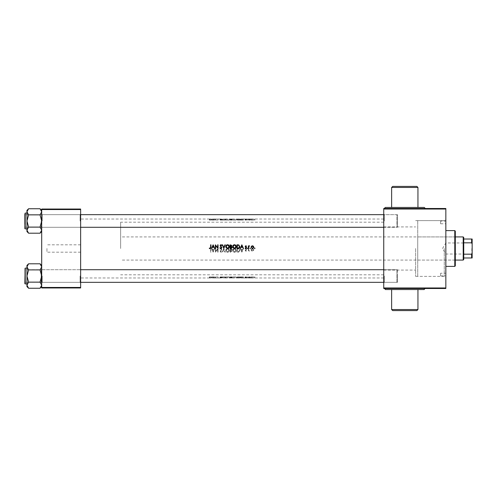 <?xml version="1.0" encoding="UTF-8"?>
<svg xmlns="http://www.w3.org/2000/svg" width="497" height="497" viewBox="0 0 497 497"><rect width="100%" height="100%" fill="white"/><g stroke="black" fill="none" stroke-linecap="round" stroke-linejoin="round"><path stroke-width="0.37" stroke-dasharray="2.48 1.86" d="M416.896 186.406L392.686 186.406M391.636 187.456L417.946 187.456M404.794 208.504L384.268 208.504L404.794 208.504M385.324 207.454L424.264 207.454M392.686 310.594L416.896 310.594M417.946 309.544L391.636 309.544M385.324 289.546L424.264 289.546M404.794 288.496L384.268 288.496L404.794 288.496M80.632 220.979L80.632 227.819L80.632 220.979M80.104 220.979L80.104 214.661L80.104 220.979M80.632 276.021L80.632 282.861L80.632 276.021M80.104 276.021L80.104 282.339L80.104 276.021M383.74 276.021L383.74 282.861L383.74 276.021M384.268 276.021L384.268 282.339L384.268 276.021M383.74 220.979L383.74 227.819L383.74 220.979M384.268 220.979L384.268 214.661L384.268 220.979M397.426 276.021L397.426 282.339L397.426 276.021M397.426 220.979L397.426 214.661L397.426 220.979M445.84 248.5L445.84 277.972L445.84 248.5M444.262 248.5L444.262 276.388L444.262 248.5M415.635 248.5L415.635 276.388L415.635 248.5M41.226 210.225L41.692 211.803L40.052 208.746L28.596 208.746L26.956 211.803L28.596 214.866L40.052 214.866L41.692 211.803L41.692 210.386L41.692 211.803L40.052 214.866L41.692 220.979L41.692 211.803L41.692 220.979L40.052 214.866L41.692 211.803L41.692 230.148L40.052 227.092L41.692 230.148L40.052 233.205L41.692 230.148L41.692 231.571L41.692 220.979L41.692 230.148L40.052 227.092L41.692 220.979L41.692 227.819L41.692 214.139L41.692 220.979L41.692 214.139L41.692 220.979L40.052 214.866L28.596 214.866L26.956 220.979L26.956 211.803L28.596 214.866L26.956 220.979L28.596 227.092L26.956 230.148L28.596 233.205L26.956 230.148L26.956 220.979L26.956 230.148L28.596 233.205L40.052 233.205L41.245 231.695M42.214 220.979L42.214 214.661L42.214 220.979M27.416 286.775L26.956 285.197L26.956 286.614L26.956 266.852L28.596 269.908L40.052 269.908L41.692 266.852L41.692 276.021L40.052 282.134L41.692 276.021L41.692 265.429L41.692 266.852L40.052 269.908L41.692 276.021L40.052 269.908L41.692 266.852L41.692 285.197L41.692 269.181L41.692 276.021L41.692 269.181L41.692 276.021L40.052 269.908L28.596 269.908L26.956 276.021L28.596 282.134L26.956 285.197L28.596 288.254L40.052 288.254L41.692 285.197L40.052 282.134L41.692 276.021L41.692 266.852L40.052 263.795L28.596 263.795L27.397 265.305M42.214 276.021L42.214 282.339L42.214 276.021M383.74 248.5L383.74 219.028L383.74 248.5M80.632 248.5L80.632 219.028L80.632 248.5M46.954 248.5L46.954 252.184L46.954 248.5M211.89 220.084L214.785 220.084L211.89 220.084L211.89 219.028L214.418 219.028L210.529 219.028M214.785 220.084L214.785 219.028L211.523 219.028L211.523 220.084M218.04 219.264L218.04 220.084L215.35 220.084L218.04 220.084L218.04 219.028L214.418 219.028L214.418 220.084M220.904 219.028L219.885 219.04L221.867 219.047L221.867 220.084L220.904 220.084L220.904 219.028L219.885 219.04L219.885 220.084L220.177 219.047M223.805 220.084L222.296 220.084L225.265 220.084L223.805 220.084L223.805 219.028L225.265 219.264L221.32 219.028M227.589 220.084L225.787 220.084L229.378 220.084L227.589 220.084L227.589 219.028L223.756 219.028L223.756 220.084M231.018 220.084L232.118 220.084L231.018 220.084L231.018 219.028L239.815 219.084L236.982 219.028L236.982 220.084L236.982 219.264M247.226 220.084L247.512 219.028L247.798 220.084M245.829 220.084L245.102 220.084L245.102 219.034L246.568 219.04L245.102 219.034L246.568 219.04L246.568 220.084L245.829 220.084L245.829 219.028M240.604 220.084L243.499 220.084L240.604 220.084L240.604 219.028L243.132 219.028L238.051 219.028L238.051 220.084L236.982 220.084L238.771 220.084L238.771 219.245M243.499 220.084L243.499 219.028L240.237 219.028L240.237 220.084M245.543 219.028L243.132 219.028L243.132 220.084M209.256 220.084L210.958 220.084L209.256 220.084L209.256 219.034L210.958 219.053L210.132 219.034L210.958 219.053L210.958 220.084L210.958 219.264M248.693 219.152L248.693 220.084L249.587 220.084L248.363 220.084L248.693 220.084L248.693 219.028L249.587 219.152L247.661 219.028M250.103 219.028L248.363 219.028L248.363 220.084L248.363 219.152M254.408 220.084L254.688 219.028L254.973 220.084M250.401 219.028L254.539 219.028M249.966 220.084L250.252 219.028L250.531 220.084M230.086 219.264L230.086 220.084L230.086 219.028L232.118 219.047L227.589 219.028M220.494 219.028L215.679 219.028L217.966 219.028L217.966 220.084M215.679 219.165L215.679 220.084L215.679 219.028L215.35 219.028L215.35 220.084L215.35 219.264M254.688 248.45L254.688 249.065L254.688 248.45M252.426 248.45L253.743 249.836L253.395 250.799L252.426 251.24L251.451 250.792L251.103 249.836L252.426 248.45L251.103 249.836L251.451 250.792L252.426 251.24L253.395 250.799L253.743 249.836L252.426 248.45M250.252 248.45L250.252 249.065L250.252 248.45M248.693 248.5L248.363 248.5L248.363 251.19L248.363 245.81L248.693 246.201L249.314 245.76L248.748 246.674L248.693 249.407L248.748 250.326L249.587 251.147L248.693 250.799L248.363 251.19L248.693 250.799L249.587 251.147L248.748 250.326L248.693 248.5L248.363 248.5L248.693 248.5M247.512 248.45L247.512 249.065L247.512 248.45M245.829 248.45L246.568 249.233L245.53 250.544L246.518 250.855L245.853 251.24L245.195 250.531L246.239 249.214L245.102 248.817L245.829 248.45L245.102 248.817L246.239 249.214L245.195 250.531L245.853 251.24L246.518 250.855L245.53 250.544L246.568 249.233L245.829 248.45M243.499 248.5L242.617 249.68L243.132 248.5L242.617 247.32L241.12 247.32L240.237 248.5L241.846 252.184L240.237 248.5L241.846 244.816L243.499 248.5L241.846 252.184L243.499 248.5L243.132 248.5L243.499 248.5M238.38 248.481L238.051 248.5C239.187 248.537 239.778 249.14 239.815 250.295C239.778 249.14 239.187 248.537 238.051 248.5L236.982 248.5L236.982 252.184L236.982 244.816L238.771 244.946L239.815 246.705L239.566 247.736M234.485 248.407L235.056 248.5L236.274 250.345C236.205 251.501 235.603 252.147 234.454 252.277C233.335 252.128 232.745 251.476 232.683 250.326L233.901 248.5L234.485 248.407C233.36 248.537 232.758 249.177 232.683 250.326C232.745 251.476 233.335 252.128 234.454 252.277C235.597 252.153 236.205 251.507 236.274 250.345C236.205 249.196 235.609 248.55 234.485 248.407M231.229 248.488L232.118 249.544L231.018 248.5L230.086 248.5L230.086 252.184L230.086 244.816L231.08 244.841M227.589 248.407L228.16 248.5L229.378 250.345C229.31 251.501 228.707 252.147 227.558 252.277C226.439 252.128 225.849 251.476 225.787 250.326L227.005 248.5L227.589 248.407C226.464 248.537 225.862 249.177 225.787 250.326C225.849 251.476 226.439 252.128 227.558 252.277C228.701 252.153 229.31 251.507 229.378 250.345C229.31 249.196 228.713 248.55 227.589 248.407M223.805 248.5L222.296 252.184L223.756 248.5L222.296 244.816L222.65 244.816L223.78 247.661L224.911 244.816L225.265 244.816L223.805 248.5L225.265 252.184L224.911 252.184L223.78 249.339L222.65 252.184L222.296 252.184L222.65 252.184L223.78 249.339L224.911 252.184L225.265 252.184L223.805 248.5M220.904 248.407L221.867 249.401L220.451 251.432L220.917 251.898L221.824 251.656L220.935 252.277L220.121 251.42L221.538 249.407L220.898 248.786L219.885 249.208L220.904 248.407L219.885 249.208L220.898 248.786L221.538 249.407L220.121 251.42L220.935 252.277L221.824 251.656L220.917 251.898L220.451 251.432L221.867 249.401L220.904 248.407M218.04 248.5L215.679 251.32L217.966 248.5L215.679 245.68L215.35 252.184L215.35 244.816L217.711 247.643L217.711 244.816L218.04 244.816L218.04 252.184L217.711 252.184L217.711 249.357L215.35 252.184L217.711 249.357L217.711 252.184L218.04 252.184L218.04 248.5M214.785 248.5L213.903 249.68L214.418 248.5L213.903 247.32L212.405 247.32L211.523 248.5L213.132 252.184L211.523 248.5L213.132 244.816L214.785 248.5L213.132 252.184L214.785 248.5L214.418 248.5L214.785 248.5M210.125 248.407L210.958 249.699L210.958 252.184L210.629 252.184L210.629 249.73L210.132 248.786L209.256 248.829L210.125 248.407L209.256 248.829L210.132 248.786L210.629 249.73L210.629 252.184L210.958 252.184L210.958 249.699L210.125 248.407M230.751 252.184L230.086 252.184L231.832 251.271L230.751 252.184M231.416 250.488L231.832 251.271L231.416 250.488L232.118 249.544L231.416 250.488M237.678 252.184L238.771 252.054L237.678 252.184M239.815 250.295L238.771 252.054L239.815 250.295M209.256 276.916L210.958 276.916L209.256 276.916L209.256 277.966L210.958 277.947L210.132 277.966L210.958 277.947L210.958 276.916L210.958 277.736M211.89 276.916L214.785 276.916L211.89 276.916L211.89 277.972L214.418 277.972L210.529 277.972M214.785 276.916L214.785 277.972L211.523 277.972L211.523 276.916M218.04 277.736L218.04 276.916L215.35 276.916L218.04 276.916L218.04 277.972L214.418 277.972L214.418 276.916M220.904 277.972L219.885 277.96L221.867 277.953L221.867 276.916L220.904 276.916L220.904 277.972L219.885 277.96L219.885 276.916L220.177 277.953M223.805 276.916L222.296 276.916L225.265 276.916L223.805 276.916L223.805 277.972L225.265 277.736L221.32 277.972M227.589 276.916L225.787 276.916L229.378 276.916L227.589 276.916L227.589 277.972L223.756 277.972L223.756 276.916M231.018 276.916L232.118 276.916L231.018 276.916L231.018 277.972L239.815 277.916L236.982 277.972L236.982 276.916L236.982 277.736M245.829 276.916L245.102 276.916L245.102 277.966L246.568 277.96L245.102 277.966L246.568 277.96L246.568 276.916L245.829 276.916L245.829 277.972M247.226 276.916L247.512 277.972L247.798 276.916M248.693 277.848L248.693 276.916L249.587 276.916L248.363 276.916L248.693 276.916L248.693 277.972L249.587 277.848L247.661 277.972M250.103 277.972L248.363 277.972L248.363 276.916L248.363 277.848M254.408 276.916L254.688 277.972L254.973 276.916M250.401 277.972L254.539 277.972M249.966 276.916L250.252 277.972L250.531 276.916M240.604 276.916L243.499 276.916L240.604 276.916L240.604 277.972L243.132 277.972L238.051 277.972L238.051 276.916L236.982 276.916L238.771 276.916L238.771 277.755M243.499 276.916L243.499 277.972L240.237 277.972L240.237 276.916M245.543 277.972L243.132 277.972L243.132 276.916M230.086 277.736L230.086 276.916L230.086 277.972L232.118 277.953L227.589 277.972M220.494 277.972L215.679 277.972L217.966 277.972L217.966 276.916M215.679 277.835L215.679 276.916L215.679 277.972L215.35 277.972L215.35 276.916L215.35 277.736M241.12 249.68L242.617 249.68L241.12 249.68L240.604 248.5L241.12 249.68M215.679 248.5L215.679 251.32L215.679 248.5L215.35 248.5L215.679 248.5M212.405 249.68L213.903 249.68L212.405 249.68L211.89 248.5L212.405 249.68M41.692 287.968L80.632 287.968L80.632 287.44L41.692 287.44L41.692 287.968M41.692 209.56L80.632 209.56L80.632 209.032L41.692 209.032L41.692 287.44M80.632 209.56L80.632 287.44M383.74 288.496L445.84 288.496L445.84 287.968L383.74 287.968L383.74 288.496M445.84 209.032L445.84 208.504L383.74 208.504L383.74 209.032L445.84 209.032L445.84 287.968M383.74 209.032L383.74 287.968M251.451 276.916L252.426 276.916L251.103 276.916L251.451 276.916L251.451 277.879M251.432 276.916L251.432 277.941L252.42 277.966L252.42 276.916L252.42 277.873L253.414 277.941L252.42 277.966L252.426 276.916L251.432 276.916L253.743 276.916L252.426 276.916L252.426 277.842M253.743 276.916L253.743 277.941M251.103 276.916L251.103 277.941M251.432 277.941L252.42 277.873M248.693 276.916L248.693 277.879M249.314 276.916L249.314 277.842M249.587 276.916L249.587 277.848M249.419 276.916L249.419 277.873M249.258 276.916L249.258 277.873M248.748 276.916L248.748 277.91M245.102 276.916L246.518 276.916L245.866 276.916L245.853 277.842M246.518 276.916L246.518 277.873M246.313 276.916L246.313 277.891M245.53 277.898L245.53 276.916L245.866 276.916L245.866 277.873M245.53 276.916L245.617 277.916M245.617 276.916L246.45 276.916L246.45 277.947M245.313 277.922L245.313 276.916L246.239 276.916L245.313 276.916L245.307 277.966M245.798 276.916L245.798 277.966M246.239 276.916L246.239 277.96M246.152 276.916L246.152 277.953M245.76 276.916L245.76 277.941M245.195 276.916L245.195 277.898M241.865 277.829L241.281 277.929L241.865 277.829L241.865 276.916L241.281 276.916L242.455 276.916L241.865 276.916L241.846 277.736M241.89 276.916L241.89 277.736M242.617 276.916L242.617 277.947M241.12 276.916L241.12 277.947M242.455 276.916L242.455 277.929M241.281 276.916L241.281 277.929M238.771 276.916L239.815 276.916L239.815 277.916M239.815 276.916L238.051 276.916M237.311 277.966L239.486 277.916L237.311 277.966L237.311 276.916L237.311 277.786M238.666 276.916L237.311 276.916L238.666 276.916L238.666 277.966M238.591 276.916L238.591 277.792M239.486 276.916L239.486 277.916M232.683 276.916L236.274 276.916L232.683 276.916L232.683 277.91M234.472 277.773L233.012 277.91L234.472 277.773L234.472 276.916L233.012 276.916L235.938 276.916L234.472 276.916L234.454 277.724M236.274 276.916L236.274 277.91M234.485 276.916L234.485 277.972M235.938 276.916L235.938 277.91M234.472 276.916L234.472 277.966M233.012 276.916L233.012 277.91M231.832 276.916L231.832 277.842M231.416 276.916L231.416 277.904M232.118 276.916L232.118 277.953M230.415 277.786L231.503 277.842L230.415 277.891L230.415 276.916L230.415 277.891M230.813 276.916L231.503 276.916L230.813 276.916L230.813 277.786M231.503 276.916L231.503 277.842M230.608 277.916L231.788 277.953L230.415 277.966L230.415 276.916L230.415 277.916L230.415 276.916L231.788 276.916L230.608 276.916L230.614 277.891M231.217 276.916L231.217 277.922M231.788 276.916L231.788 277.953M230.844 276.916L230.844 277.966M225.787 276.916L225.787 277.91M227.576 277.773L226.116 277.91L227.576 277.773L227.576 276.916L226.116 276.916L229.049 276.916L227.576 276.916L227.558 277.724M229.378 276.916L229.378 277.91M229.049 276.916L229.049 277.91M227.576 276.916L227.576 277.966M226.116 276.916L226.116 277.91M222.296 276.916L222.296 277.736M222.65 276.916L222.65 277.736M223.78 276.916L223.78 277.96M224.911 276.916L224.911 277.736M225.265 276.916L225.265 277.736M220.898 276.916L220.898 277.966M221.544 277.823L221.544 276.916L220.121 276.916L221.824 276.916L221.538 277.953M221.42 276.916L221.42 277.941M220.301 276.916L220.301 277.873M220.121 276.916L220.121 277.823M220.935 276.916L220.935 277.724M221.824 276.916L221.824 277.798M220.451 277.823L220.451 276.916L220.917 276.916L220.917 277.773M220.451 276.916L220.668 277.866M220.668 276.916L221.103 276.916L221.103 277.898M221.103 276.916L221.867 276.916M215.418 276.916L215.418 277.736M213.132 276.916L213.132 277.736M213.176 276.916L213.176 277.736M213.903 276.916L213.903 277.947M212.405 276.916L212.405 277.947M213.157 277.829L212.573 277.929L213.157 277.829L213.157 276.916L212.573 276.916L212.573 277.929M212.573 276.916L213.741 276.916L213.741 277.929M213.741 276.916L213.157 276.916M210.125 276.916L210.125 277.972L210.132 276.916M209.442 276.916L209.442 277.96M209.896 276.916L209.896 277.966M210.132 248.214L210.629 247.27L210.629 244.816L210.958 244.816L210.958 247.301L209.908 248.568M210.125 248.593L209.473 248.351M252.42 250.91L253.414 249.836L252.42 250.91L251.432 249.836L252.42 248.786L253.414 249.836L252.42 248.786L251.432 249.836L252.42 250.91M241.865 251.401L242.455 250.059L241.865 251.401L241.281 250.059L242.455 250.059L241.281 250.059L241.865 251.401M240.604 248.5L240.237 248.5L240.604 248.5M237.311 248.879L237.311 251.805L237.311 248.879L238.666 248.972L239.486 250.295L238.591 251.699L237.311 251.805L238.591 251.699L239.486 250.295L238.666 248.972L237.311 248.879M238.051 248.5L236.982 248.5L238.051 248.5M234.472 251.898L235.938 250.345L234.472 251.898L233.012 250.326L234.472 248.786L235.938 250.345L234.472 248.786L233.012 250.326L234.472 251.898M230.415 251.805L230.813 251.805L230.415 251.805L230.415 250.625L231.503 251.265L230.813 251.805L231.503 251.265L230.415 250.625L230.415 251.805M230.415 250.246L230.415 248.879L231.788 249.544L230.608 250.246L231.788 249.544L230.415 248.879L230.415 250.246M231.018 248.5L230.086 248.5L231.018 248.5M227.576 251.898L229.049 250.345L227.576 251.898L226.116 250.326L227.576 248.786L229.049 250.345L227.576 248.786L226.116 250.326L227.576 251.898M213.157 251.401L213.741 250.059L213.157 251.401L212.573 250.059L213.741 250.059L212.573 250.059L213.157 251.401M211.89 248.5L211.523 248.5L211.89 248.5M242.455 246.941L241.865 245.599L241.281 246.941M245.76 247.251L245.195 246.469L245.853 245.76L246.313 246.375M245.593 245.81L246.518 246.145L245.853 245.76L245.195 246.469M245.617 246.698L246.555 247.922M245.984 246.978L246.45 247.351L245.984 246.978M246.568 247.767L245.829 248.55L245.102 248.183L245.829 248.55M247.512 248.55L247.226 248.239L247.798 248.239M248.693 246.201L249.587 245.853M249.258 246.09L248.748 246.674L249.258 246.09M210.125 220.084L210.125 219.028L210.132 220.084M209.442 220.084L209.442 219.04M209.896 220.084L209.896 219.034M254.408 248.239L254.973 248.239L254.688 248.55L254.688 247.935M251.134 247.469L251.451 246.208L252.7 245.785M253.197 246.015L253.731 247.382M253.458 248.034L252.793 248.5M252.613 248.537L252.234 248.537M252.054 248.5L251.488 248.152M251.296 246.419L251.122 246.897M253.141 247.904L253.395 247.363M251.451 247.363L251.712 247.904M251.762 247.953L252.221 248.196M250.252 248.55L249.966 248.239L250.531 248.239M239.125 248.239L238.759 248.413M238.591 245.301L237.311 245.195L237.311 248.121M239.473 246.481L239.38 246.071M239.268 245.841L238.796 245.381M237.703 248.121L238.666 248.028M234.273 244.729L236.15 245.928L236.274 246.655M234.777 248.575L233 247.779M235.864 246.145L235.708 245.798M235.59 245.636L235.05 245.226M234.77 248.189L235.261 247.984M235.535 247.755L235.839 247.245M231.285 244.891L231.757 245.338M231.813 245.53L231.416 246.512L232.099 247.668M231.795 248.22L231.304 248.469M230.813 245.195L231.503 245.735L230.415 245.195L230.415 246.375M231.788 247.456L231.217 246.798L230.415 246.754L230.415 248.121M227.377 244.729L229.254 245.928M229.26 245.934L229.378 246.655M227.881 248.575L226.104 247.779M228.968 246.145L228.813 245.798M228.695 245.636L228.154 245.226M227.874 248.189L228.365 247.984M221.115 248.575L220.749 248.581M220.177 247.605L220.898 248.214L221.538 247.593L220.898 248.214M221.42 247.233L220.134 245.419M220.836 246.642L220.301 246.145M220.612 244.785L221.824 245.344L220.917 245.102L220.451 245.568L221.103 246.406M220.935 244.723L221.668 245.133M221.544 245.574L220.917 245.102M213.741 246.941L213.157 245.599L212.573 246.941M241.865 219.171L241.281 219.071L241.865 219.171L241.865 220.084L241.281 220.084L242.455 220.084L241.865 220.084L241.846 219.264M241.89 220.084L241.89 219.264M242.617 220.084L242.617 219.053M241.12 220.084L241.12 219.053M242.455 220.084L242.455 219.071M241.281 220.084L241.281 219.071M245.102 220.084L246.518 220.084L245.866 220.084L245.853 219.158M246.518 220.084L246.518 219.127M246.313 220.084L246.313 219.109M245.53 219.102L245.53 220.084L245.866 220.084L245.866 219.127M245.53 220.084L245.617 219.084M245.617 220.084L246.45 220.084L246.45 219.053M245.313 219.078L245.313 220.084L246.239 220.084L245.313 220.084L245.307 219.034M245.798 220.084L245.798 219.034M246.239 220.084L246.239 219.04M246.152 220.084L246.152 219.047M245.76 220.084L245.76 219.059M245.195 220.084L245.195 219.102M248.693 220.084L248.693 219.121M249.314 220.084L249.314 219.158M249.587 220.084L249.587 219.152M249.419 220.084L249.419 219.127M249.258 220.084L249.258 219.127M248.748 220.084L248.748 219.09M251.451 220.084L252.426 220.084L251.103 220.084L251.451 220.084L251.451 219.121M251.432 220.084L251.432 219.059L252.42 219.034L252.42 220.084L252.42 219.127L253.414 219.059L252.42 219.034L252.426 220.084L251.432 220.084L253.743 220.084L252.426 220.084L252.426 219.158M253.743 220.084L253.743 219.059M251.103 220.084L251.103 219.059M251.432 219.059L252.42 219.127M238.771 220.084L239.815 220.084L239.815 219.084M239.815 220.084L238.051 220.084M237.311 219.034L239.486 219.084L237.311 219.034L237.311 220.084L237.311 219.214M238.666 220.084L237.311 220.084L238.666 220.084L238.666 219.034M238.591 220.084L238.591 219.208M239.486 220.084L239.486 219.084M232.683 220.084L236.274 220.084L232.683 220.084L232.683 219.09M234.472 219.227L233.012 219.09L234.472 219.227L234.472 220.084L233.012 220.084L235.938 220.084L234.472 220.084L234.454 219.276M236.274 220.084L236.274 219.09M234.485 220.084L234.485 219.028M235.938 220.084L235.938 219.09M234.472 220.084L234.472 219.034M233.012 220.084L233.012 219.09M231.832 220.084L231.832 219.158M231.416 220.084L231.416 219.096M232.118 220.084L232.118 219.047M230.415 219.214L231.503 219.158L230.415 219.109L230.415 220.084L230.415 219.109M230.813 220.084L231.503 220.084L230.813 220.084L230.813 219.214M231.503 220.084L231.503 219.158M230.608 219.084L231.788 219.047L230.415 219.034L230.415 220.084L230.415 219.084L230.415 220.084L231.788 220.084L230.608 220.084L230.614 219.109M231.217 220.084L231.217 219.078M231.788 220.084L231.788 219.047M230.844 220.084L230.844 219.034M225.787 220.084L225.787 219.09M227.576 219.227L226.116 219.09L227.576 219.227L227.576 220.084L226.116 220.084L229.049 220.084L227.576 220.084L227.558 219.276M229.378 220.084L229.378 219.09M229.049 220.084L229.049 219.09M227.576 220.084L227.576 219.034M226.116 220.084L226.116 219.09M222.296 220.084L222.296 219.264M222.65 220.084L222.65 219.264M223.78 220.084L223.78 219.04M224.911 220.084L224.911 219.264M225.265 220.084L225.265 219.264M220.898 220.084L220.898 219.034M221.544 219.177L221.544 220.084L220.121 220.084L221.824 220.084L221.538 219.047M221.42 220.084L221.42 219.059M220.301 220.084L220.301 219.127M220.121 220.084L220.121 219.177M220.935 220.084L220.935 219.276M221.824 220.084L221.824 219.202M220.451 219.177L220.451 220.084L220.917 220.084L220.917 219.227M220.451 220.084L220.668 219.134M220.668 220.084L221.103 220.084L221.103 219.102M221.103 220.084L221.867 220.084M215.418 220.084L215.418 219.264M213.132 220.084L213.132 219.264M213.176 220.084L213.176 219.264M213.903 220.084L213.903 219.053M212.405 220.084L212.405 219.053M213.157 219.171L212.573 219.071L213.157 219.171L213.157 220.084L212.573 220.084L212.573 219.071M212.573 220.084L213.741 220.084L213.741 219.071M213.741 220.084L213.157 220.084M440.578 273.232L440.578 275.866L440.578 273.232L445.84 273.232L445.84 275.866L445.84 273.232M440.578 275.866L445.84 275.866M440.578 221.134L440.578 223.768L440.578 221.134L445.84 221.134L445.84 223.768L445.84 221.134M440.578 223.768L445.84 223.768M454.786 235.342L454.786 261.658L454.786 235.342L455.308 235.342L455.308 261.658L455.308 235.342M454.786 261.658L455.308 261.658M445.84 230.608L445.84 266.392L445.84 230.608M445.84 276.388L445.84 220.612L445.84 276.388L417.735 276.388L417.735 220.612L417.735 276.388M445.84 220.612L417.735 220.612M417.735 236.92L417.735 260.08L417.735 236.92L454.786 236.92L454.786 260.08L454.786 236.92M417.735 260.08L454.786 260.08M454.786 230.608L454.786 266.392M455.308 265.864L455.308 231.136M383.74 282.339L396.898 282.339L396.898 269.709L396.898 282.339L25.378 282.339L41.164 282.339L41.692 282.861L42.214 282.339L80.104 282.339L80.632 282.861L80.104 282.339L42.214 282.339L41.692 282.861L41.692 269.181L41.692 282.861L41.692 269.181L41.692 282.861L41.164 282.339L41.164 269.709L41.164 282.339L41.164 269.709L41.164 282.339L25.378 282.339L24.85 281.811L24.85 270.231L24.85 281.811L24.85 270.231L24.85 281.805L25.378 282.339L25.378 269.709L25.378 282.339L25.378 269.709L25.378 282.339L25.378 269.709L25.378 282.339L80.632 282.339M383.74 269.709L396.898 269.709L397.426 270.231L397.426 281.811L397.426 270.231L396.898 269.709L80.632 269.709M24.85 272.604L24.85 282.861L24.85 272.604M24.85 268.442L25.167 283.917L25.167 268.132L25.167 283.917L25.167 268.132L24.85 268.442M26.956 272.076L26.956 283.917L26.956 272.076M28.397 282.339L40.052 282.134L41.692 285.197L41.692 286.614L41.692 285.197L40.052 282.134L28.596 282.134L26.956 276.021L26.956 285.197L28.596 288.254L26.956 286.614L26.956 276.021L28.596 269.908L26.956 276.021L28.596 282.134L26.956 285.197M28.596 263.795L26.956 265.429L26.956 266.852L28.596 269.908L26.956 266.852L28.596 263.795L26.956 266.852L26.956 265.429L26.956 276.021L26.956 266.852M41.692 285.197L40.052 288.254L41.692 285.197L41.692 286.614L41.692 276.021L41.692 285.197M40.052 282.134L28.596 282.134M40.052 269.908L28.596 269.908M41.692 266.852L40.052 263.795L41.692 266.852L41.692 265.429L41.692 266.852M397.426 281.811L396.898 282.339L397.426 281.811M41.692 224.395L41.692 214.139L41.692 224.395M41.164 217.823L41.164 227.291L41.164 217.823M24.85 217.556L24.85 227.819L24.85 217.556M25.378 224.135L25.378 214.661L25.378 224.135M24.85 217.189L24.85 228.558L24.85 217.189M26.956 217.034L26.956 228.868L26.956 217.034M40.052 227.092L28.596 227.092L26.956 230.148L28.596 227.092L26.956 220.979L28.596 227.092L40.052 227.092L41.692 220.979L40.052 227.092L28.596 227.092M28.596 233.205L26.956 231.571L26.956 220.979L28.596 214.866L26.956 211.803L26.956 210.386L26.956 220.979L26.956 210.386L28.596 208.746L26.956 211.803M24.85 224.395L24.85 214.139L25.378 214.661L25.378 227.291L25.378 214.673L24.85 214.139M80.632 214.661L25.378 214.661L41.164 214.661L41.692 214.139L42.214 214.661L80.104 214.661L42.214 214.661L41.692 214.139L41.164 214.661L25.378 214.661L396.898 214.661L397.426 215.189L397.426 226.769L397.426 215.189L397.426 226.769L397.426 215.195L396.898 214.661L396.898 227.291L396.898 214.661L383.74 214.661M80.632 227.291L25.378 227.291L41.164 227.291L41.692 227.819L42.214 227.291L80.104 227.291L80.632 227.819L80.104 227.291L42.214 227.291L41.692 227.819L41.164 227.291L25.378 227.291L24.85 226.769L24.85 215.189L24.85 226.769L25.378 227.291L24.85 227.819L25.378 227.291L383.74 227.291M25.167 213.083L24.85 213.399L25.167 228.868L25.167 213.083L25.167 228.868L25.167 213.083L26.956 213.083M41.692 230.148L41.692 211.803L40.052 208.746L41.692 210.386L41.692 211.803L41.692 210.386M27.416 210.231L28.596 208.746M40.052 214.866L28.596 214.866M24.85 215.189L25.378 214.661L24.85 215.189M472.15 248.5L472.15 254.34L472.15 248.5M471.833 248.5L471.833 254.023L471.833 248.5M463.732 259.552L463.732 237.448M463.204 236.92L463.204 260.08M120.622 248.5L120.622 222.19L120.622 248.5M463.732 242.809L471.622 242.809L472.15 243.915L472.15 239.026L471.622 239.026L471.622 242.809M463.732 257.974L472.15 257.974L472.15 243.915M472.15 253.085L471.622 254.191L471.622 257.974M463.732 254.191L471.622 254.191M463.732 239.026L471.622 239.026M245.984 276.916L245.984 277.929M237.547 276.916L237.547 277.786M230.751 276.916L230.751 277.736M220.836 276.916L220.836 277.91M245.984 220.084L245.984 219.071M237.547 220.084L237.547 219.214M230.751 220.084L230.751 219.264M220.836 220.084L220.836 219.09M384.268 282.339L383.74 282.861L384.268 282.339L397.426 282.339L384.268 282.339M384.268 227.291L383.74 227.819L384.268 227.291L397.426 227.291L384.268 227.291M415.635 276.388L444.262 276.388L445.84 277.972M383.74 270.076L415.635 270.076M383.74 274.81L120.622 274.81M80.632 252.184L46.954 252.184M383.74 219.028L254.843 219.028M247.363 219.028L246.096 219.028M209.709 219.028L80.632 219.028M383.74 277.972L254.843 277.972M247.363 277.972L246.096 277.972M209.709 277.972L80.632 277.972M80.632 244.816L46.954 244.816M383.74 222.19L120.622 222.19M383.74 226.924L415.635 226.924M80.104 269.709L42.214 269.709L41.692 269.181L42.214 269.709L80.104 269.709L80.632 269.181L80.104 269.709M415.635 220.612L444.262 220.612L445.84 219.028M397.426 214.661L384.268 214.661L383.74 214.139L384.268 214.661L397.426 214.661M397.426 269.709L384.268 269.709L383.74 269.181L384.268 269.709L397.426 269.709M80.104 214.661L80.632 214.139L80.104 214.661M24.85 270.231L25.378 269.709L24.85 269.181L25.378 269.709L41.164 269.709L41.692 269.181L41.164 269.709L25.378 269.709L24.85 270.231M25.378 282.339L24.85 282.861L25.378 282.339M25.167 268.132L26.956 268.132M24.85 283.601L26.956 283.917M41.692 286.614L40.052 288.254M41.692 265.429L40.052 263.795M397.426 226.769L396.898 227.291L397.426 226.769M25.167 228.868L26.956 228.868M41.692 231.571L40.052 233.205M472.15 242.66L471.833 242.977L445.84 242.977L442.516 248.5L445.84 254.023L471.833 254.023L472.15 254.34M455.308 236.92L120.622 236.92M455.308 260.08L120.622 260.08"/><path stroke-width="0.75" d="M391.636 187.456L392.686 186.406L416.896 186.406L417.946 187.456L391.636 187.456L391.636 207.454M425.314 208.504L424.264 207.454L385.324 207.454L384.268 208.504M417.946 309.544L416.896 310.594L392.686 310.594L391.636 309.544L417.946 309.544L417.946 289.546M425.314 288.496C424.345 288.937 423.997 289.291 424.264 289.546L385.324 289.546C385.591 289.291 385.237 288.937 384.268 288.496M210.125 248.593L209.256 248.171L210.529 248.5L210.958 247.301L210.958 244.816L210.629 244.816L210.629 247.27L210.132 248.214L209.256 248.171L210.535 247.972M213.132 244.816L211.523 248.5L212.405 247.32L213.903 247.32L214.785 248.5L213.132 244.816M215.35 244.816L215.35 248.5L215.679 248.5L215.679 245.68L218.04 248.5L218.04 244.816L217.711 244.816L217.711 247.643L215.35 244.816M220.668 246.04L220.451 245.568L220.917 245.102L221.544 245.574L220.917 245.102L220.451 245.568L221.867 247.599L220.904 248.593L219.885 247.792L220.494 248.5L221.32 248.5L221.867 247.599L220.451 245.568L220.917 245.102L221.824 245.344L220.935 244.723L220.121 245.58L221.538 247.593L220.898 248.214L219.885 247.792L221.022 248.208M222.296 244.816L223.805 248.5L225.265 244.816L224.911 244.816L223.78 247.661L222.65 244.816L222.296 244.816M225.787 246.674L227.005 248.5L227.589 248.593L228.16 248.5L229.378 246.655C229.31 245.499 228.707 244.853 227.558 244.723C226.439 244.872 225.849 245.524 225.787 246.674C225.849 245.524 226.439 244.872 227.558 244.723M230.086 244.816L230.086 248.5L231.018 248.5L232.118 247.456L231.416 246.512L231.832 245.729L230.086 244.816M232.683 246.674L233.901 248.5L234.485 248.593L235.056 248.5L236.274 246.655C236.205 245.499 235.603 244.853 234.454 244.723C233.335 244.872 232.745 245.524 232.683 246.674C232.745 245.524 233.335 244.872 234.454 244.723M236.982 244.816L236.982 248.5L238.051 248.5C239.187 248.463 239.778 247.86 239.815 246.705L238.771 244.946L236.982 244.816M241.846 244.816L240.237 248.5L241.12 247.32L242.617 247.32L243.499 248.5L241.846 244.816M246.313 246.375L245.866 246.09L246.313 246.375L245.866 246.09L245.53 246.456L246.568 247.767L245.829 248.55L245.102 248.183L245.543 248.5L246.096 248.5L246.568 247.767L245.53 246.456L246.518 246.145L245.853 245.76L245.195 246.469L246.152 247.525L245.798 248.214L245.102 248.183L246.239 247.786L245.313 246.885L245.282 246.108M247.512 248.55L247.226 248.239L247.798 248.239M248.363 245.81L248.363 248.5L248.693 248.5L248.748 246.674L249.587 245.853L248.693 246.201L248.363 245.81M250.252 248.55L249.966 248.239L250.531 248.239M251.103 247.164L252.054 248.5L252.793 248.5L253.743 247.164L253.395 246.201L252.426 245.76L251.451 246.208L251.103 247.164L251.451 246.208L252.426 245.76L253.395 246.201M254.408 248.239L254.843 248.5L254.688 247.935L254.408 248.239L254.973 248.239L254.688 248.55L254.688 247.935M80.632 287.968L41.692 287.968L41.692 287.44L80.632 287.44L80.632 287.968M80.632 209.56L41.692 209.56L41.692 209.032L80.632 209.032L80.632 287.44M41.692 209.56L41.692 287.44M445.84 288.496L383.74 288.496L383.74 287.968L445.84 287.968L445.84 288.496M445.84 209.032L383.74 209.032L383.74 208.504L445.84 208.504L445.84 287.968M383.74 209.032L383.74 287.968M241.281 246.941L241.865 245.599L242.455 246.941L241.281 246.941L242.455 246.941M245.195 246.469L245.853 245.76L246.518 246.145M245.617 246.698L246.45 247.351M246.096 248.5L245.102 248.183M246.152 247.525L245.313 246.885M249.314 245.76L248.693 246.201L249.587 245.853M248.693 247.593L249.159 246.108M253.731 247.382L253.458 248.034M252.818 246.177L253.414 247.164L252.221 246.114M253.395 247.363L252.625 248.196M252.221 248.196L251.451 247.363M251.445 246.959L252.42 246.09M237.678 244.816L238.771 244.946M238.759 248.413L238.38 248.481M238.796 245.381L239.486 246.705L238.666 248.028L237.311 248.121L237.311 245.195L238.349 245.245M238.591 245.301L237.547 245.195M237.311 248.121L238.666 248.028L239.473 246.481M237.703 248.121L238.43 248.084M236.274 246.655C236.205 247.804 235.609 248.45 234.485 248.593M233 247.779L232.702 246.966M234.708 245.12L235.938 246.655L235.864 246.145M235.864 247.177L235.938 246.655L234.77 248.189M233.894 248.096L234.472 248.214L233.012 246.674L233.422 247.748M233.112 246.09L233.012 246.674L234.174 245.133M230.415 246.375L230.415 245.195L231.503 245.735L230.813 245.195L231.503 245.735L230.825 246.369M230.614 246.375L231.503 245.735M230.415 248.121L231.788 247.456L230.415 248.121L230.415 246.754L231.217 246.798L230.608 246.754L231.788 247.456L231.217 246.798M231.701 247.767L231.788 247.456M229.378 246.655C229.31 247.804 228.713 248.45 227.589 248.593M225.967 247.525L225.806 246.966M227.812 245.12L229.049 246.655L228.968 246.145M228.626 247.767L229.049 246.655L227.874 248.189M226.999 248.096L227.576 248.214L226.116 246.674L226.526 247.748M226.216 246.09L226.116 246.674L227.278 245.133M220.177 247.605L220.898 248.214L221.538 247.593L220.301 246.145M221.42 247.233L220.836 246.642M220.134 245.419L220.612 244.785M221.824 245.344L221.215 244.772M212.573 246.941L213.157 245.599L213.741 246.941L212.573 246.941L213.741 246.941M454.786 230.608L455.308 231.136L455.308 265.864L454.786 266.392L454.786 230.608L445.84 230.608M454.786 266.392L445.84 266.392M27.397 265.305L26.956 266.852L26.956 276.021L28.596 269.908L26.956 266.852L28.596 263.795L40.052 263.795L41.692 266.852L40.052 269.908L28.596 269.908M24.85 283.601L25.167 283.917L24.85 283.601L25.167 283.917L24.85 283.601L25.167 283.917L24.85 283.601L25.167 268.132L25.167 283.917L26.956 283.917M40.052 269.908L41.692 276.021L40.052 282.134L28.596 282.134L26.956 276.021L26.956 285.197L28.596 282.134L26.956 285.197L26.956 286.614L28.596 288.254L26.956 285.197M40.052 282.134L41.692 285.197L40.052 288.254L28.596 288.254M26.956 266.852L26.956 265.429L28.596 263.795M28.577 288.241L27.416 286.775M41.649 266.367L41.692 266.852M40.052 214.866L41.692 220.979L40.052 227.092L41.692 230.148L40.052 233.205L28.596 233.205L26.956 230.148L28.596 227.092L26.956 220.979L28.596 214.866L26.956 211.803L28.596 208.746L40.052 208.746L41.692 211.803L40.052 214.866L28.596 214.866M24.85 214.139L24.85 224.395M24.85 228.558L25.167 213.083L25.167 228.868L24.85 228.558M40.052 227.092L28.596 227.092M41.245 231.695L41.692 230.148M28.596 208.746L26.956 210.386L26.956 231.571L28.596 233.205M40.064 208.759L41.226 210.225M26.956 211.803L27.416 210.231M27 230.633L26.956 230.148M463.204 236.92L463.732 237.448L463.732 259.552L463.204 260.08L463.204 236.92L455.308 236.92M463.732 239.026L472.15 239.026L472.15 257.974L471.622 257.974L471.622 254.191L472.15 253.085M463.732 254.191L471.622 254.191M472.15 243.915L471.622 242.809L471.622 239.026M463.732 242.809L471.622 242.809M463.732 257.974L471.622 257.974M417.946 187.456L417.946 207.454M391.636 309.544L391.636 289.546M80.632 269.709L383.74 269.709M80.632 282.339L383.74 282.339M25.167 268.132L26.956 268.132M41.692 286.614L40.052 288.254M41.692 265.429L40.052 263.795M25.167 228.868L26.956 228.868M25.167 213.083L26.956 213.083M41.692 210.386L40.052 208.746M41.692 231.571L40.052 233.205M383.74 227.291L80.632 227.291M383.74 214.661L80.632 214.661M463.204 260.08L455.308 260.08"/></g></svg>
